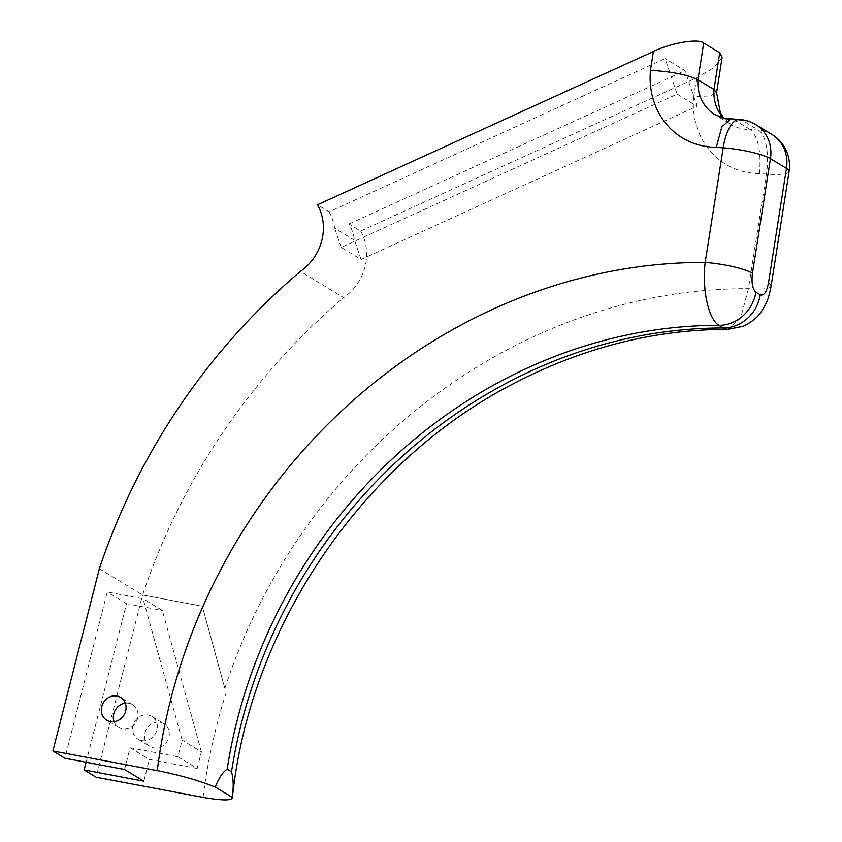 <?xml version="1.0" encoding="UTF-8"?>
<svg xmlns="http://www.w3.org/2000/svg" width="842" height="842" viewBox="0 0 842 842"><rect width="100%" height="100%" fill="white"/><g stroke="black" fill="none" stroke-linecap="round" stroke-linejoin="round"><path stroke-width="0.63" stroke-dasharray="4.21 3.16" d="M731.361 118.827L734.108 119.753L742.402 120.395L758.421 130.121L750.138 129.489C758.2 136.615 761.326 151.297 759.495 173.557L766.431 174.084A36.732 6.61 -171.1 0 0 789.101 171.515M160.18 722.278A13.325 12.009 121.3 0 1 163.843 723.678A13.325 12.009 121.3 0 1 168.168 739.371A13.325 12.009 121.3 0 1 153.654 747.854A13.325 12.009 121.3 0 1 150.002 746.465A13.325 12.009 121.3 0 1 145.666 730.772A13.325 12.009 121.3 0 1 160.18 722.278M141.677 740.581A13.325 12.009 -58.7 0 0 156.191 732.098A13.325 12.009 -58.7 0 0 151.865 716.405A13.325 12.009 -58.7 0 0 148.203 715.005A13.325 12.009 -58.7 0 0 133.689 723.488A13.325 12.009 -58.7 0 0 138.025 739.181A13.325 12.009 -58.7 0 0 141.677 740.581M125.311 703.196A13.325 12.009 121.3 0 1 128.942 703.302A13.325 12.009 121.3 0 1 132.604 704.701A13.325 12.009 121.3 0 1 136.93 720.394A13.325 12.009 121.3 0 1 122.416 728.877A13.325 12.009 121.3 0 1 118.764 727.477A13.325 12.009 121.3 0 1 114.07 721.699M722.11 57.498L714.079 67.623L696.65 77.79L360.65 231.076L348.988 223.993A49.068 44.216 -58.7 0 1 354.514 240.233L361.071 259.504L341.168 247.401L677.157 94.115L665.075 58.603L329.075 211.889L317.413 204.806M348.988 223.993L684.988 70.696L665.075 58.603M360.65 231.076A49.068 44.216 121.3 0 1 343.683 297.658L300.436 271.387M354.514 240.233L334.6 228.129A49.068 44.216 121.3 0 0 329.075 211.889M124.584 769.493L130.121 747.759L177.894 756.758L182.135 740.129L143.077 598.736L107.25 591.989L64.876 758.242M177.894 756.758L197.154 768.462L201.396 751.832L182.135 740.129M201.396 751.832L162.338 610.439L143.077 598.736M771.114 286.112A36.732 6.61 8.9 0 1 748.443 288.68A542.743 489.076 -58.7 0 0 224.835 688.409L202.269 606.229L142.561 594.978L96.114 777.229M226.066 692.977A539.869 486.487 -58.7 0 0 203.069 797.374M197.154 768.462L149.381 759.452L143.845 781.197M86.094 762.242L126.511 603.693L162.338 610.439M126.511 603.693L107.25 591.989M99.345 568.729L142.593 594.999A605.682 545.784 121.3 0 1 343.683 297.658M130.121 747.759L149.381 759.452M224.835 688.409L202.301 606.251L142.593 594.999M723.899 118.196L731.056 124.469A41.974 37.827 121.3 0 0 750.138 129.489L734.108 119.753A41.974 37.827 -58.7 0 1 726.562 119.143A41.974 37.827 -58.7 0 1 715.037 114.733L731.056 124.469A41.974 37.827 121.3 0 1 723.362 118.08M771.893 134.425A36.732 33.101 121.3 0 0 761.799 130.573A36.732 33.101 121.3 0 0 758.421 130.121A36.732 14.482 94.4 0 1 766.431 174.084L748.443 288.68L740.707 317.96L727.909 329.338M696.65 77.79L693.692 96.62L710.027 95.967L716.584 92.694M341.168 247.401L334.6 228.129M361.071 259.504L697.071 106.208L684.988 70.696M677.157 94.115L697.071 106.208M739.623 119.459A36.732 14.482 94.4 0 1 742.402 120.395A36.732 33.101 121.3 0 1 745.78 120.838A36.732 33.101 121.3 0 1 755.863 124.69M693.692 96.62A78.706 70.928 -58.7 0 0 759.495 173.557M151.865 716.405L163.843 723.678M132.604 704.701L120.627 697.418M118.764 727.477L106.787 720.205M138.025 739.181L150.002 746.465"/><path stroke-width="1.26" d="M771.893 134.425L755.863 124.69A36.732 33.101 121.3 0 1 770.451 158.675L752.464 273.271C751.338 282.775 752.485 289.069 755.895 292.153L760.242 294.795C763.926 296.047 766.673 292.121 768.483 283.007L786.47 168.411A36.732 33.101 121.3 0 0 771.893 134.425A36.732 36.732 0 0 1 789.101 171.515L789.101 171.515A36.732 6.61 -171.1 0 0 786.47 168.411L770.451 158.675A36.732 6.61 -171.1 0 0 723.183 147.813L716.247 147.276L721.857 126.879L730.824 118.806L739.623 119.459A36.732 14.482 94.4 0 0 723.183 147.813L705.196 262.409C701.923 289.543 708.543 319.676 719.047 325.349A490.276 441.787 -58.7 0 0 227.161 769.167C222.825 771.956 218.867 777.924 215.299 787.07C198.796 780.481 179.451 775.008 157.254 770.63L52.899 750.969L99.345 568.729A605.682 545.784 121.3 0 1 300.436 271.387A49.068 44.216 121.3 0 0 317.413 204.806L653.403 51.509C670.948 42.858 698.607 38.206 703.702 43.047L697.934 79.779C687.682 74.759 671.853 71.612 650.456 70.349L653.403 51.509M110.449 721.605A13.325 12.009 -58.7 0 0 124.953 713.111A13.325 12.009 -58.7 0 0 120.627 697.418A13.325 12.009 -58.7 0 0 116.964 696.029A13.325 12.009 -58.7 0 0 102.45 704.512A13.325 12.009 -58.7 0 0 106.787 720.205A13.325 12.009 -58.7 0 0 110.449 721.605M716.574 92.757L713.963 89.515L719.721 52.783L703.702 43.047M719.721 52.783L722.11 57.498L716.584 92.694M114.07 721.699A13.325 12.009 121.3 0 1 125.311 703.196M52.899 750.969L64.876 758.242L124.584 769.493L143.845 781.197L84.137 769.946L86.094 762.242M215.299 787.07L232.287 797.395C233.708 786.912 233.455 778.387 231.508 771.819A490.276 441.787 121.3 0 1 723.404 327.991L727.909 329.338C654.855 329.443 583.885 347.293 515.009 382.889C363.228 460.185 249.916 626.416 232.371 797.963L232.287 797.395C232.466 800.742 222.72 800.742 203.069 797.374L96.114 777.229L84.137 769.946M231.508 771.819L227.161 769.167M723.362 118.08A41.974 37.827 121.3 0 1 713.963 89.515L697.934 79.779A41.974 37.827 -58.7 0 0 715.037 114.733L724.383 118.29L730.824 118.806M752.464 273.271A36.732 6.61 -171.1 0 0 705.196 262.409A542.743 489.076 121.3 0 0 157.254 770.63M768.483 283.007A36.732 6.61 8.9 0 1 771.114 286.112C768.42 300.047 766.209 303.825 761.557 311.224C758 317.055 751.832 322.097 743.044 326.338L727.909 329.338M716.247 147.276A78.706 70.928 121.3 0 1 703.975 146.119A78.706 70.928 121.3 0 1 650.456 70.349M760.242 294.795A36.732 33.101 121.3 0 1 723.404 327.991L719.047 325.349A36.732 33.101 121.3 0 0 755.895 292.153M723.899 118.196L720.342 112.681L716.584 92.631M789.101 171.515L771.114 286.112M755.863 124.69A36.732 36.732 0 0 0 739.623 119.459"/></g></svg>
